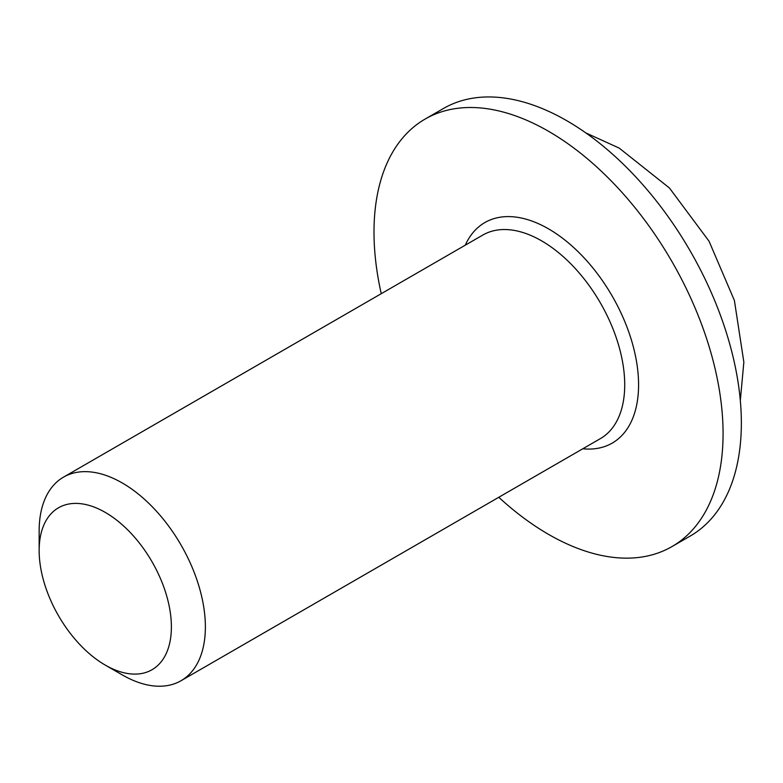 <?xml version="1.0" encoding="UTF-8"?>
<svg xmlns="http://www.w3.org/2000/svg" width="783" height="783" viewBox="0 0 783 783"><rect width="100%" height="100%" fill="white"/><g stroke="black" fill="none" stroke-linecap="round" stroke-linejoin="round"><path stroke-width="1.17" d="M671.951 546.593L690.234 536.042A246.831 142.506 -120 0 0 741.354 423.045A246.831 142.506 -120 0 0 633.613 174.638A246.831 142.506 -120 0 0 443.403 108.514L425.12 119.065A246.831 142.506 60 0 1 615.33 185.199A246.831 142.506 60 0 1 723.071 433.596A246.831 142.506 60 0 1 671.951 546.593A246.831 142.506 60 0 1 498.781 497.283M381.243 293.694A246.831 142.506 60 0 1 425.12 119.065M105.265 665.1L122.265 674.907A117.538 67.857 -120 0 0 181.03 680.73A117.538 67.857 -120 0 0 205.371 626.919A117.538 67.857 -120 0 0 154.065 508.637A117.538 67.857 -120 0 0 63.492 477.15A117.538 67.857 -120 0 0 39.15 530.952L39.15 550.576A93.5 53.988 60 0 1 105.265 512.405A93.5 53.988 60 0 1 171.389 626.919A93.5 53.988 60 0 1 105.265 665.1A93.5 53.988 60 0 1 39.15 550.576M63.492 477.15L482.837 235.037A117.538 67.857 60 0 1 541.611 240.861A117.538 67.857 60 0 1 624.717 384.815A117.538 67.857 60 0 1 600.375 438.627L181.03 680.73M582.816 448.767A127.335 73.514 -120 0 0 638.576 384.815A127.335 73.514 -120 0 0 548.531 228.861A127.335 73.514 -120 0 0 465.278 245.177M740.317 400.485L743.85 362.128L734.395 300.466L709.046 241.213L669.426 187.989L619.187 148.085L585.841 132.924"/></g></svg>
